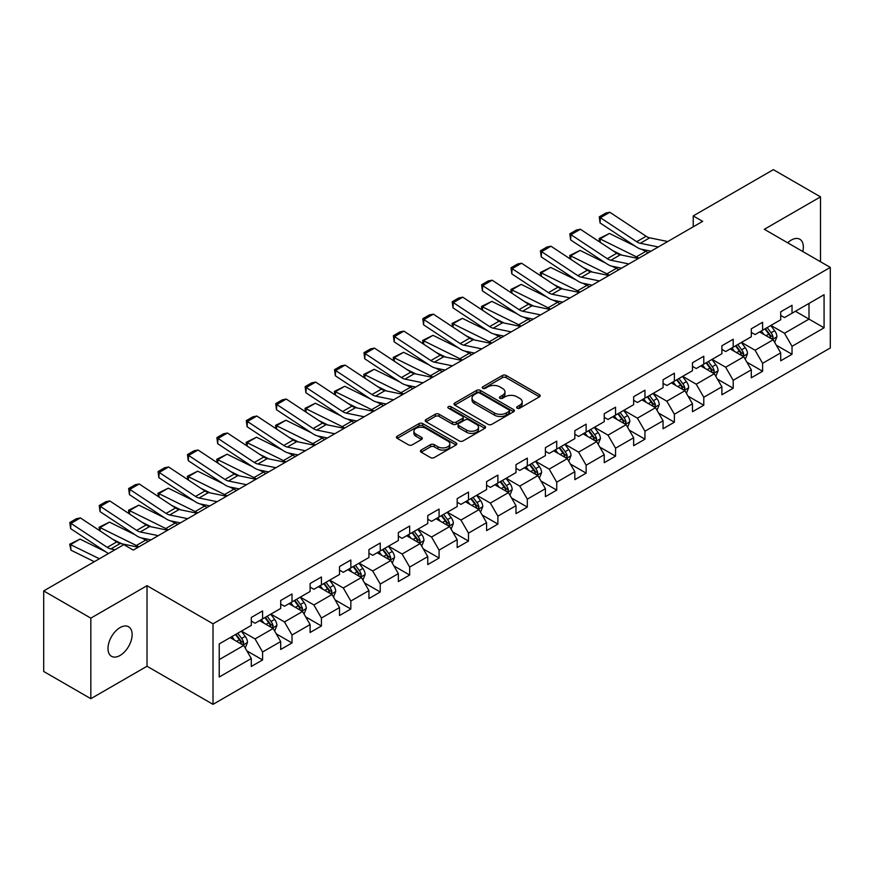 <?xml version="1.0" encoding="UTF-8"?>
<svg xmlns="http://www.w3.org/2000/svg" width="874" height="874" viewBox="0 0 874 874"><rect width="100%" height="100%" fill="white"/><g stroke="black" fill="none" stroke-linecap="round" stroke-linejoin="round"><path stroke-width="1.31" d="M517.179 408.18A1.835 1.06 0 0 0 519.779 408.18L539.433 396.829A2.622 1.508 0 0 0 540.208 395.769A2.622 1.508 0 0 0 539.433 394.698L506.122 375.459A2.622 1.508 0 0 0 502.43 375.459L482.765 386.811A1.835 1.06 0 0 0 482.229 387.564A1.835 1.06 0 0 0 482.765 388.307A1.835 1.06 0 0 0 485.354 388.307L487.9 386.843A8.379 4.84 0 0 1 499.742 386.843L502.517 388.449A8.379 4.84 0 0 1 504.975 391.869A8.379 4.84 0 0 1 502.517 395.277L499.972 396.752A1.835 1.06 0 0 0 499.436 397.495A1.835 1.06 0 0 0 499.972 398.249A1.835 1.06 0 0 0 502.561 398.249L505.106 396.774A8.379 4.84 0 0 1 516.949 396.774L519.724 398.38A8.379 4.84 0 0 1 522.182 401.8A8.379 4.84 0 0 1 519.724 405.219L517.179 406.694A1.835 1.06 0 0 0 516.643 407.437A1.835 1.06 0 0 0 517.179 408.18L517.179 406.694M120.055 655.467A17.065 9.854 120 0 0 131.209 640.434A17.065 9.854 120 0 0 128.587 626.756A17.065 9.854 120 0 0 120.055 627.608A17.065 9.854 120 0 0 108.911 642.641A17.065 9.854 120 0 0 111.522 656.319A17.065 9.854 120 0 0 120.055 655.467M802.791 251.526A17.065 9.854 120 0 0 799.808 239.236A17.065 9.854 120 0 0 791.276 240.088A17.065 9.854 120 0 0 787.671 242.797M421.181 450.044A2.622 1.508 0 0 0 420.416 451.115A2.622 1.508 0 0 0 421.181 452.175L430.521 457.572A2.622 1.508 0 0 0 434.225 457.572L456.064 444.964A2.622 1.508 0 0 0 456.829 443.894A2.622 1.508 0 0 0 456.064 442.834L422.754 423.595A2.622 1.508 0 0 0 419.05 423.595L397.211 436.202A2.622 1.508 0 0 0 396.446 437.273A2.622 1.508 0 0 0 397.211 438.344L408.508 444.855A2.622 1.508 0 0 0 412.2 444.855L421.552 439.469A2.622 1.508 0 0 0 422.317 438.398A2.622 1.508 0 0 0 421.552 437.328L415.948 434.094A7.003 4.042 0 0 1 413.905 431.232A7.003 4.042 0 0 1 418.22 427.506A7.003 4.042 0 0 1 425.857 428.38L447.783 441.042A7.003 4.042 0 0 1 449.837 443.894A7.003 4.042 0 0 1 445.511 447.63A7.003 4.042 0 0 1 437.885 446.756L434.225 444.648A2.622 1.508 0 0 0 430.521 444.648L421.181 450.044L421.181 452.175M147.018 585.689L90.83 618.136L43.7 590.922L43.7 671.472L90.83 698.687L147.018 666.25L213.016 704.346L213.016 623.796L147.018 585.689L147.018 666.25M820.5 261.741L820.5 196.868L764.313 229.305L830.3 267.4L213.016 623.796M820.5 196.868L773.359 169.654L693.224 215.922L693.224 226.803M43.7 590.922L123.835 544.655L133.263 550.096L702.652 221.362L693.224 215.922M488.085 424.349A2.622 1.508 0 0 0 491.778 424.349L513.617 411.741A2.622 1.508 0 0 0 514.393 410.671A2.622 1.508 0 0 0 513.617 409.6L480.307 390.372A2.622 1.508 0 0 0 476.603 390.372L454.775 402.98A2.622 1.508 0 0 0 453.999 404.039A2.622 1.508 0 0 0 454.775 405.11L488.085 424.349M449.116 408.584A1.835 1.06 0 0 1 450.973 408.835L450.973 406.661L484.841 426.217A2.622 1.508 0 0 1 485.605 427.288A2.622 1.508 0 0 1 484.841 428.347L463.002 440.955A2.622 1.508 0 0 1 459.309 440.955L425.988 421.727L425.988 419.586A2.622 1.508 0 0 0 425.223 420.656A2.622 1.508 0 0 0 425.988 421.727M425.988 419.586L435.339 414.2A2.622 1.508 0 0 1 439.043 414.2L452.546 422A2.622 1.508 0 0 0 456.25 422L462.455 418.417A2.622 1.508 0 0 0 463.22 417.346A2.622 1.508 0 0 0 462.455 416.275L448.384 408.158A1.835 1.06 0 0 1 447.849 407.415A1.835 1.06 0 0 1 448.974 406.432A1.835 1.06 0 0 1 450.973 406.661M213.016 704.346L830.3 347.961L830.3 267.4M246.85 650.846L262.593 659.936L262.593 651.982L280.696 641.538L280.696 649.48L292.014 642.947L292.014 635.005L310.106 624.56L310.106 632.503L321.424 625.97L321.424 618.027L339.527 607.572L339.527 615.525L350.835 608.992L350.835 601.039L368.937 590.595L368.937 598.537L380.245 592.004L380.245 584.061L398.347 573.617L398.347 581.56L409.666 575.026L409.666 567.084L427.757 556.629L427.757 564.582L439.076 558.049L439.076 550.096L457.178 539.651L457.178 547.594L468.486 541.061L468.486 533.118L486.589 522.674L486.589 530.616L497.896 524.083L497.896 516.141L515.999 505.685L515.999 513.639L527.317 507.106L527.317 499.152L545.409 488.708L545.409 496.651L556.727 490.117L556.727 482.175L574.83 471.72L574.83 479.673L586.137 473.14L586.137 465.197L604.24 454.742L604.24 462.685L615.547 456.162L615.547 448.209L633.65 437.765L633.65 445.707L644.957 439.174L644.957 431.232L663.06 420.776L663.06 428.73L674.378 422.197L674.378 414.254L692.47 403.799L692.47 411.741L703.789 405.219L703.789 397.266L721.891 386.821L721.891 394.764L733.199 388.231L733.199 380.288L751.301 369.833L751.301 377.787L762.609 371.253L762.609 363.311L780.711 352.856L780.711 360.798L792.03 354.276L792.03 346.322L824.073 327.816L824.073 294.724L808.996 303.431L808.996 319.108L824.073 327.816M262.593 659.936L251.286 666.469L251.286 658.515L219.232 677.022L219.232 643.93L251.286 625.423L251.286 617.481L262.593 610.948L262.593 618.89L280.696 608.446L280.696 600.504L292.014 593.97L292.014 601.913L310.106 591.469L310.106 583.515L321.424 576.982L321.424 584.935L339.527 574.48L339.527 566.538L350.835 560.005L350.835 567.947L368.937 557.503L368.937 549.549L380.245 543.027L380.245 550.97L398.347 540.525L398.347 532.572L409.666 526.039L409.666 533.992L427.757 523.537L427.757 515.594L439.076 509.061L439.076 517.004L457.178 506.559L457.178 498.606L468.486 492.084L468.486 500.026L486.589 489.571L486.589 481.629L497.896 475.095L497.896 483.049L515.999 472.594L515.999 464.651L527.317 458.118L527.317 466.061L545.409 455.616L545.409 447.663L556.727 441.141L556.727 449.083L574.83 438.628L574.83 430.685L586.137 424.152L586.137 432.106L604.24 421.65L604.24 413.708L615.547 407.175L615.547 415.117L633.65 404.673L633.65 396.72L644.957 390.197L644.957 398.14L663.06 387.685L663.06 379.742L674.378 373.209L674.378 381.162L692.47 370.707L692.47 362.765L703.789 356.231L703.789 364.174L721.891 353.73L721.891 345.776L733.199 339.254L733.199 347.197L751.301 336.741L751.301 328.799L762.609 322.266L762.609 330.219L780.711 319.764L780.711 311.821L792.03 305.288L792.03 313.231L824.073 294.724M259.578 620.638L273.158 628.472L255.055 638.927L241.486 631.083M251.286 621.075L255.055 623.249L262.593 618.89M255.055 638.927L262.593 651.982M273.158 628.472L280.696 641.538M288.999 603.661L302.568 611.494L284.465 621.938L270.896 614.105M280.696 604.087L284.465 606.272L292.014 601.913M284.465 621.938L292.014 635.005M302.568 611.494L310.106 624.56M318.409 586.673L331.978 594.517L313.886 604.961L300.306 597.128M310.106 587.11L313.886 589.284L321.424 584.935M313.886 604.961L321.424 618.027M331.978 594.517L339.527 607.572M347.819 569.695L361.399 577.528L343.296 587.984L329.716 580.139M339.527 570.132L343.296 572.306L350.835 567.947M343.296 587.984L350.835 601.039M361.399 577.528L368.937 590.595M377.229 552.707L390.809 560.551L372.706 570.995L359.127 563.162M368.937 553.144L372.706 555.329L380.245 550.97M372.706 570.995L380.245 584.061M390.809 560.551L398.347 573.617M406.639 535.729L420.219 543.573L402.116 554.018L388.548 546.184M398.347 536.166L402.116 538.34L409.666 533.992M402.116 554.018L409.666 567.084M420.219 543.573L427.757 556.629M436.06 518.752L449.629 526.585L431.538 537.04L417.958 529.196M427.757 519.189L431.538 521.363L439.076 517.004M431.538 537.04L439.076 550.096M449.629 526.585L457.178 539.651M465.471 501.763L479.05 509.608L460.948 520.052L447.368 512.219M457.178 502.2L460.948 504.385L468.486 500.026M460.948 520.052L468.486 533.118M479.05 509.608L486.589 522.674M494.881 484.786L508.46 492.619L490.358 503.074L476.778 495.241M486.589 485.223L490.358 487.397L497.896 483.049M490.358 503.074L497.896 516.141M508.46 492.619L515.999 505.685M524.291 467.808L537.871 475.642L519.768 486.097L506.199 478.253M515.999 468.246L519.768 470.42L527.317 466.061M519.768 486.097L527.317 499.152M537.871 475.642L545.409 488.708M553.712 450.82L567.281 458.664L549.178 469.109L535.609 461.275M545.409 451.257L549.178 453.442L556.727 449.083M549.178 469.109L556.727 482.175M567.281 458.664L574.83 471.72M583.122 433.843L596.691 441.676L578.599 452.131L565.019 444.298M574.83 434.28L578.599 436.454L586.137 432.106M578.599 452.131L586.137 465.197M596.691 441.676L604.24 454.742M612.532 416.865L626.112 424.698L608.009 435.154L594.429 427.31M604.24 417.302L608.009 419.476L615.547 415.117M608.009 435.154L615.547 448.209M626.112 424.698L633.65 437.765M641.942 399.877L655.522 407.721L637.419 418.165L623.85 410.332M633.65 400.314L637.419 402.488L644.957 398.14M637.419 418.165L644.957 431.232M655.522 407.721L663.06 420.776M671.363 382.899L684.932 390.733L666.829 401.188L653.26 393.355M663.06 383.336L666.829 385.51L674.378 381.162M666.829 401.188L674.378 414.254M684.932 390.733L692.47 403.799M700.773 365.922L714.342 373.755L696.25 384.21L682.67 376.366M692.47 366.359L696.25 368.533L703.789 364.174M696.25 384.21L703.789 397.266M714.342 373.755L721.891 386.821M730.183 348.934L743.763 356.778L725.66 367.222L712.081 359.389M721.891 349.371L725.66 351.545L733.199 347.197M725.66 367.222L733.199 380.288M743.763 356.778L751.301 369.833M759.593 331.956L773.173 339.789L755.07 350.245L741.491 342.4M751.301 332.393L755.07 334.567L762.609 330.219M755.07 350.245L762.609 363.311M773.173 339.789L780.711 352.856M795.416 311.275L808.996 319.108L784.481 333.267L770.912 325.423M780.711 315.405L784.481 317.59L792.03 313.231M784.481 333.267L792.03 346.322M90.83 618.136L90.83 698.687M219.232 659.608L243.748 645.46L230.168 637.616M243.748 645.46L251.286 658.515M776.287 345.186L792.03 354.276M746.866 362.164L762.609 371.253M717.456 379.141L733.199 388.231M688.046 396.13L703.789 405.219M658.635 413.107L674.378 422.197M629.214 430.084L644.957 439.174M599.804 447.073L615.547 456.162M570.394 464.05L586.137 473.14M540.984 481.028L556.727 490.117M511.574 498.016L527.317 507.106M482.153 514.994L497.896 524.083M452.743 531.971L468.486 541.061M423.333 548.959L439.076 558.049M393.923 565.937L409.666 575.026M364.502 582.914L380.245 592.004M335.092 599.903L350.835 608.992M305.682 616.88L321.424 625.97M276.271 633.869L292.014 642.947M517.911 408.442L519.724 407.393A8.379 4.84 0 0 0 522.182 403.974L522.182 401.8M504.975 391.869L504.975 394.043A8.379 4.84 0 0 1 502.517 397.462L500.704 398.511M539.433 394.698L539.433 396.829L506.122 377.644A2.622 1.508 0 0 0 502.43 377.644L483.497 388.569M513.584 411.752L480.307 392.546A2.622 1.508 0 0 0 476.603 392.546L454.808 405.132M508.996 411.414A1.835 1.06 0 0 0 509.531 410.671A1.835 1.06 0 0 0 508.996 409.917L479.75 393.038A1.835 1.06 0 0 0 477.16 393.038L474.484 394.589A8.379 4.84 0 0 0 472.026 398.009A8.379 4.84 0 0 0 474.484 401.428L494.466 412.965A8.379 4.84 0 0 0 506.308 412.965L508.996 411.414L508.996 413.599A1.835 1.06 0 0 0 509.531 412.845L509.531 410.671M472.026 398.009L472.026 400.183A8.379 4.84 0 0 0 474.484 403.602L474.484 401.428M508.996 413.599L506.308 415.139A8.379 4.84 0 0 1 494.466 415.139L474.484 403.602M426.031 421.749L435.339 416.374L435.339 414.2M463.22 417.346L463.22 419.52A2.622 1.508 0 0 1 462.455 420.591L456.25 424.174A2.622 1.508 0 0 1 452.546 424.174L439.043 416.374A2.622 1.508 0 0 0 435.339 416.374M450.973 408.835L484.808 428.369M466.563 430.084A7.003 4.042 0 0 0 474.2 430.969A7.003 4.042 0 0 0 478.515 427.233A7.003 4.042 0 0 0 476.472 424.371L468.737 419.913A2.622 1.508 0 0 0 465.044 419.913L458.839 423.486A2.622 1.508 0 0 0 458.074 424.556A2.622 1.508 0 0 0 458.839 425.627L466.563 430.084L466.563 432.269A7.003 4.042 0 0 0 474.2 433.143A7.003 4.042 0 0 0 478.515 429.407L478.515 427.233M458.074 424.556L458.074 426.741A2.622 1.508 0 0 0 458.839 427.801L458.839 425.627M466.563 432.269L458.839 427.801M449.837 443.894L449.837 446.079A7.003 4.042 0 0 1 445.511 449.815A7.003 4.042 0 0 1 437.885 448.93L434.225 446.822A2.622 1.508 0 0 0 430.521 446.822L421.213 452.197M413.905 431.232L413.905 433.417A7.003 4.042 0 0 0 415.948 436.268L415.948 434.094M421.552 437.328L421.552 439.469L415.948 436.268M456.031 444.986L422.754 425.769A2.622 1.508 0 0 0 419.05 425.769L397.244 438.366L397.211 436.202M774.659 342.379L776.899 336.719A7.068 4.075 -120 0 0 774.648 330.711L770.759 325.51M599.597 241.934L599.116 238.547L609.473 233.445L635.07 246.086M641.429 249.221L645.788 251.384A19.993 11.548 60 0 1 648.191 252.805M763.974 334.48L761.33 330.951M609.473 233.445L600.045 238.886L636.359 256.825A19.993 11.548 60 0 1 638.763 258.245M599.116 238.547L600.045 238.886L600.252 242.371M621.917 255.142L612.718 250.598M772.081 339.167L773.086 337.025A7.068 4.075 -120 0 0 771.065 332.776L767.175 327.575M765.406 328.602L769.721 334.36A3.594 2.076 60 0 1 770.376 335.463L773.086 337.025M764.914 328.886L768.803 334.076A7.068 4.075 60 0 1 770.824 338.325M658.297 246.971L640.271 243.278A13.329 7.702 60 0 1 636.698 241.705L600.383 217.702L600.045 222.936L636.359 246.938A19.993 11.548 -120 0 0 641.724 249.287L650.988 251.188M667.725 241.53L649.699 237.826A13.329 7.702 60 0 1 646.126 236.264L609.812 212.262L600.383 217.702L599.258 216.85L605.857 213.037L609.812 212.262M600.045 222.936L599.258 216.85M745.249 359.356L747.489 353.708A7.068 4.075 -120 0 0 745.238 347.688L741.349 342.488M570.187 258.912L569.706 255.536L580.063 250.423L605.66 263.063M612.008 266.209L616.378 268.362A19.993 11.548 60 0 1 618.781 269.782M734.564 351.468L731.92 347.939M580.063 250.423L570.635 255.874L606.949 273.802A19.993 11.548 60 0 1 609.353 275.223M569.706 255.536L570.635 255.874L570.842 259.349M592.506 272.131L583.297 267.586M742.671 356.144L743.676 354.003A7.068 4.075 -120 0 0 741.655 349.753L737.765 344.564M735.995 345.58L740.311 351.348A3.594 2.076 60 0 1 740.966 352.441L743.676 354.003M735.504 345.864L739.393 351.064A7.068 4.075 60 0 1 741.414 355.314M715.839 376.333L718.078 370.685A7.068 4.075 -120 0 0 715.828 364.666L711.928 359.476M540.777 275.9L540.296 272.513L550.642 267.411L576.25 280.051M582.597 283.187L586.967 285.339A19.993 11.548 60 0 1 589.371 286.77M705.143 368.446L702.51 364.917M550.642 267.411L541.225 272.852L577.539 290.78A19.993 11.548 60 0 1 579.943 292.211M540.296 272.513L541.225 272.852L541.432 276.326M563.096 289.108L553.887 284.563M713.25 373.122L714.266 370.991A7.068 4.075 -120 0 0 712.244 366.741L708.355 361.541M706.574 362.568L710.901 368.325A3.594 2.076 60 0 1 711.556 369.418L714.266 370.991M706.083 362.852L709.983 368.041A7.068 4.075 60 0 1 712.004 372.291M628.887 263.948L610.86 260.255A13.329 7.702 60 0 1 607.288 258.693L570.973 234.691L570.635 239.924L606.949 263.926A19.993 11.548 -120 0 0 612.313 266.275L621.578 268.176M638.315 258.507L620.289 254.815A13.329 7.702 60 0 1 616.716 253.242L580.402 229.25L570.973 234.691L569.837 233.828L576.436 230.015L580.402 229.25M570.635 239.924L569.837 233.828M599.477 280.936L581.45 277.233A13.329 7.702 60 0 1 577.878 275.671L541.563 251.668L541.225 256.901L577.539 280.904A19.993 11.548 -120 0 0 582.892 283.252L592.168 285.153M608.894 275.485L590.879 271.792A13.329 7.702 60 0 1 587.306 270.23L550.991 246.228L541.563 251.668L540.427 250.805L547.026 246.992L550.991 246.228M541.225 256.901L540.427 250.805M686.418 393.322L688.668 387.663A7.068 4.075 -120 0 0 686.407 381.654L682.518 376.454M511.356 292.877L510.875 289.491L521.232 284.389L546.829 297.029M553.187 300.164L557.557 302.328A19.993 11.548 60 0 1 559.961 303.748M675.733 385.423L673.089 381.894M521.232 284.389L511.803 289.829L548.129 307.768A19.993 11.548 60 0 1 550.533 309.188M510.875 289.491L511.803 289.829L512.022 293.314M533.686 306.086L524.476 301.541M683.839 390.11L684.855 387.969A7.068 4.075 -120 0 0 682.823 383.719L678.934 378.518M677.164 379.545L681.48 385.314A3.594 2.076 60 0 1 682.135 386.406L684.855 387.969M676.673 379.829L680.562 385.03A7.068 4.075 60 0 1 682.594 389.28M657.008 410.299L659.258 404.651A7.068 4.075 -120 0 0 656.997 398.631L653.107 393.442M481.945 309.855L481.465 306.479L491.822 301.366L517.419 314.006M523.777 317.153L528.136 319.305A19.993 11.548 60 0 1 530.54 320.725M646.323 402.411L643.679 398.883M491.822 301.366L482.393 306.818L518.708 324.746A19.993 11.548 60 0 1 521.112 326.166M481.465 306.479L482.393 306.818L482.601 310.292M504.265 323.074L495.066 318.529M654.429 407.087L655.434 404.946A7.068 4.075 -120 0 0 653.413 400.696L649.524 395.507M647.754 396.523L652.07 402.291A3.594 2.076 60 0 1 652.725 403.384L655.434 404.946M647.263 396.807L651.152 402.007A7.068 4.075 60 0 1 653.173 406.257M627.598 427.277L629.837 421.629A7.068 4.075 -120 0 0 627.587 415.609L623.697 410.419M452.535 326.843L452.055 323.456L462.412 318.354L488.009 330.995M494.367 334.13L498.726 336.282A19.993 11.548 60 0 1 501.13 337.714M616.913 419.389L614.269 415.86M462.412 318.354L452.983 323.795L489.298 341.734A19.993 11.548 60 0 1 491.701 343.154M452.055 323.456L452.983 323.795L453.191 327.269M474.855 340.052L465.656 335.507M625.019 424.065L626.024 421.934A7.068 4.075 -120 0 0 624.003 417.685L620.114 412.484M618.344 413.511L622.659 419.269A3.594 2.076 60 0 1 623.315 420.361L626.024 421.934M617.852 413.795L621.742 418.985A7.068 4.075 60 0 1 623.763 423.234M570.056 297.914L552.04 294.221A13.329 7.702 60 0 1 548.468 292.648L512.142 268.646L511.803 273.879L548.129 297.881A19.993 11.548 -120 0 0 553.482 300.23L562.747 302.131M579.484 292.473L561.469 288.781A13.329 7.702 60 0 1 557.896 287.207L521.57 263.205L512.142 268.646L511.017 267.794L517.616 263.981L521.57 263.205M511.803 273.879L511.017 267.794M540.645 314.891L522.63 311.199A13.329 7.702 60 0 1 519.058 309.636L482.732 285.634L482.393 290.867L518.708 314.869A19.993 11.548 -120 0 0 524.072 317.218L533.337 319.119M550.074 309.451L532.048 305.758A13.329 7.702 60 0 1 528.475 304.196L492.16 280.193L482.732 285.634L481.607 284.771L488.205 280.958L492.16 280.193M482.393 290.867L481.607 284.771M511.235 331.88L493.209 328.176A13.329 7.702 60 0 1 489.637 326.614L453.322 302.612L452.983 307.845L489.298 331.847A19.993 11.548 -120 0 0 494.662 334.196L503.927 336.097M520.664 326.439L502.637 322.735A13.329 7.702 60 0 1 499.065 321.173L462.75 297.171L453.322 302.612L452.186 301.748L458.784 297.947L462.75 297.171M452.983 307.845L452.186 301.748M598.187 444.265L600.427 438.606A7.068 4.075 -120 0 0 598.177 432.597L594.276 427.397M423.125 343.821L422.645 340.434L433.001 335.332L458.599 347.972M464.946 351.108L469.316 353.271A19.993 11.548 60 0 1 471.72 354.691M587.503 436.366L584.859 432.838M433.001 335.332L423.573 340.773L459.888 358.711A19.993 11.548 60 0 1 462.291 360.132M422.645 340.434L423.573 340.773L423.781 344.258M445.445 357.029L436.235 352.484M595.598 441.053L596.614 438.912A7.068 4.075 -120 0 0 594.593 434.662L590.704 429.473M588.934 430.489L593.249 436.257A3.594 2.076 60 0 1 593.905 437.35L596.614 438.912M588.431 430.773L592.332 435.973A7.068 4.075 60 0 1 594.353 440.223M481.825 348.857L463.799 345.164A13.329 7.702 60 0 1 460.227 343.591L423.912 319.6L423.573 324.822L459.888 348.824A19.993 11.548 -120 0 0 465.241 351.173L474.516 353.074M491.243 343.416L473.227 339.724A13.329 7.702 60 0 1 469.655 338.151L433.34 314.148L423.912 319.6L422.776 318.737L429.374 314.924L433.34 314.148M423.573 324.822L422.776 318.737M568.777 461.243L571.017 455.594A7.068 4.075 -120 0 0 568.755 449.575L564.866 444.385M393.704 360.798L393.224 357.422L403.58 352.309L429.178 364.95M435.536 368.096L439.906 370.248A19.993 11.548 60 0 1 442.31 371.668M558.082 453.355L555.438 449.826M403.58 352.309L394.152 357.761L430.478 375.689A19.993 11.548 60 0 1 432.881 377.12M393.224 357.422L394.152 357.761L394.371 361.235M416.035 374.017L406.825 369.473M566.188 458.031L567.204 455.889A7.068 4.075 -120 0 0 565.183 451.639L561.283 446.45M559.513 447.466L563.828 453.235A3.594 2.076 60 0 1 564.484 454.327L567.204 455.889M559.021 447.75L562.911 452.951A7.068 4.075 60 0 1 564.943 457.2M452.404 365.835L434.389 362.142A13.329 7.702 60 0 1 430.816 360.58L394.502 336.577L394.152 341.81L430.478 365.813A19.993 11.548 -120 0 0 435.831 368.162L445.095 370.063M461.833 360.394L443.817 356.701A13.329 7.702 60 0 1 440.245 355.139L403.919 331.137L394.502 336.577L393.366 335.714L399.964 331.901L403.919 331.137M394.152 341.81L393.366 335.714M539.356 478.22L541.607 472.572A7.068 4.075 -120 0 0 539.345 466.552L535.456 461.363M364.294 377.787L363.813 374.4L374.17 369.298L399.768 381.938M406.126 385.073L410.485 387.226A19.993 11.548 60 0 1 412.889 388.657M528.672 470.332L526.028 466.803M374.17 369.298L364.742 374.738L401.057 392.677A19.993 11.548 60 0 1 403.46 394.098M363.813 374.4L364.742 374.738L364.95 378.213M386.614 390.995L377.415 386.45M536.778 475.008L537.783 472.878A7.068 4.075 -120 0 0 535.762 468.628L531.873 463.428M530.103 464.455L534.418 470.212A3.594 2.076 60 0 1 535.074 471.304L537.783 472.878M529.611 464.739L533.501 469.928A7.068 4.075 60 0 1 535.522 474.178M422.994 382.823L404.979 379.119A13.329 7.702 60 0 1 401.406 377.557L365.081 353.555L364.742 358.788L401.057 382.79A19.993 11.548 -120 0 0 406.421 385.139L415.685 387.04M432.422 377.382L414.396 373.679A13.329 7.702 60 0 1 410.824 372.116L374.509 348.114L365.081 353.555L363.955 352.692L370.554 348.89L374.509 348.114M364.742 358.788L363.955 352.692M509.946 495.208L512.186 489.549A7.068 4.075 -120 0 0 509.935 483.541L506.046 478.34M334.884 394.764L334.403 391.388L344.76 386.275L370.358 398.915M376.716 402.051L381.075 404.214A19.993 11.548 60 0 1 383.478 405.634M499.262 487.31L496.618 483.781M344.76 386.275L335.332 391.716L371.647 409.655A19.993 11.548 60 0 1 374.05 411.075M334.403 391.388L335.332 391.716L335.54 395.201M357.204 407.983L348.005 403.427M507.368 491.996L508.373 489.855A7.068 4.075 -120 0 0 506.352 485.605L502.463 480.416M500.693 481.432L505.008 487.2A3.594 2.076 60 0 1 505.664 488.293L508.373 489.855M500.201 481.716L504.09 486.916A7.068 4.075 60 0 1 506.112 491.166M393.584 399.8L375.558 396.108A13.329 7.702 60 0 1 371.985 394.535L335.671 370.543L335.332 375.765L371.647 399.768A19.993 11.548 -120 0 0 377.011 402.116L386.275 404.017M403.012 394.36L384.986 390.667A13.329 7.702 60 0 1 381.414 389.094L345.099 365.092L335.671 370.543L334.534 369.68L341.133 365.867L345.099 365.092M335.332 375.765L334.534 369.68M480.536 512.186L482.776 506.538A7.068 4.075 -120 0 0 480.525 500.518L476.636 495.329M305.474 411.741L304.993 408.366L315.35 403.253L340.947 415.904M347.295 419.039L351.665 421.192A19.993 11.548 60 0 1 354.068 422.612M469.851 504.298L467.208 500.769M315.35 403.253L305.922 408.704L342.237 426.632A19.993 11.548 60 0 1 344.64 428.063M304.993 408.366L305.922 408.704L306.129 412.178M327.794 424.961L318.584 420.416M477.947 508.974L478.963 506.833A7.068 4.075 -120 0 0 476.942 502.583L473.053 497.393M471.283 498.409L475.598 504.178A3.594 2.076 60 0 1 476.254 505.27L478.963 506.833M470.791 498.693L474.68 503.894A7.068 4.075 60 0 1 476.701 508.144M364.174 416.778L346.148 413.085A13.329 7.702 60 0 1 342.575 411.523L306.261 387.521L305.922 392.754L342.237 416.756A19.993 11.548 -120 0 0 347.59 419.105L356.865 421.006M373.602 411.337L355.576 407.645A13.329 7.702 60 0 1 352.003 406.082L315.689 382.08L306.261 387.521L305.124 386.658L311.723 382.845L315.689 382.08M305.922 392.754L305.124 386.658M451.126 529.163L453.366 523.515A7.068 4.075 -120 0 0 451.115 517.495L447.215 512.306M276.064 428.73L275.572 425.343L285.929 420.241L311.526 432.881M317.885 436.017L322.255 438.169A19.993 11.548 60 0 1 324.658 439.6M440.43 521.275L437.787 517.747M285.929 420.241L276.501 425.682L312.826 443.621A19.993 11.548 60 0 1 315.23 445.041M275.572 425.343L276.501 425.682L276.719 429.167M298.384 441.938L289.174 437.393M448.537 525.951L449.553 523.821A7.068 4.075 -120 0 0 447.532 519.571L443.631 514.371M441.862 515.398L446.188 521.155A3.594 2.076 60 0 1 446.833 522.248L449.553 523.821M441.37 515.682L445.27 520.871A7.068 4.075 60 0 1 447.291 525.121M334.753 433.766L316.738 430.063A13.329 7.702 60 0 1 313.165 428.5L276.85 404.498L276.501 409.731L312.826 433.733A19.993 11.548 -120 0 0 318.18 436.082L327.444 437.983M344.181 428.326L326.166 424.622A13.329 7.702 60 0 1 322.593 423.06L286.279 399.057L276.85 404.498L275.714 403.635L282.313 399.833L286.279 399.057M276.501 409.731L275.714 403.635M421.705 546.152L423.956 540.503A7.068 4.075 -120 0 0 421.694 534.484L417.805 529.283M246.643 445.707L246.162 442.331L256.519 437.219L282.116 449.859M288.475 452.994L292.834 455.157A19.993 11.548 60 0 1 295.237 456.578M411.02 538.253L408.377 534.724M256.519 437.219L247.091 442.659L283.416 460.598A19.993 11.548 60 0 1 285.82 462.018M246.162 442.331L247.091 442.659L247.309 446.144M268.963 458.926L259.764 454.371M419.127 542.94L420.143 540.798A7.068 4.075 -120 0 0 418.111 536.549L414.221 531.359M412.452 532.375L416.767 538.144A3.594 2.076 60 0 1 417.422 539.236L420.143 540.798M411.96 532.659L415.849 537.86A7.068 4.075 60 0 1 417.87 542.109M305.343 450.744L287.327 447.051A13.329 7.702 60 0 1 283.755 445.478L247.429 421.487L247.091 426.72L283.416 450.711A19.993 11.548 -120 0 0 288.77 453.06L298.034 454.961M314.771 445.303L296.756 441.61A13.329 7.702 60 0 1 293.183 440.037L256.858 416.035L247.429 421.487L246.304 420.623L252.903 416.811L256.858 416.035M247.091 426.72L246.304 420.623M392.295 563.129L394.535 557.481A7.068 4.075 -120 0 0 392.284 551.461L388.395 546.272M217.233 462.685L216.752 459.309L227.109 454.196L252.706 466.847M259.065 469.983L263.424 472.135A19.993 11.548 60 0 1 265.827 473.555M381.61 555.241L378.966 551.712M227.109 454.196L217.681 459.648L253.995 477.575A19.993 11.548 60 0 1 256.399 479.007M216.752 459.309L217.681 459.648L217.888 463.122M239.552 475.904L230.354 471.359M389.717 559.917L390.722 557.776A7.068 4.075 -120 0 0 388.701 553.526L384.811 548.337M383.041 549.353L387.357 555.121A3.594 2.076 60 0 1 388.012 556.214L390.722 557.776M382.55 549.648L386.439 554.837A7.068 4.075 60 0 1 388.46 559.087M275.933 467.732L257.906 464.028A13.329 7.702 60 0 1 254.334 462.466L218.019 438.464L217.681 443.697L253.995 467.699A19.993 11.548 -120 0 0 259.36 470.048L268.624 471.949M285.361 462.28L267.335 458.588A13.329 7.702 60 0 1 263.762 457.026L227.448 433.023L218.019 438.464L216.883 437.601L223.482 433.788L227.448 433.023M217.681 443.697L216.883 437.601M362.885 580.107L365.124 574.458A7.068 4.075 -120 0 0 362.874 568.439L358.985 563.249M187.823 479.673L187.342 476.286L197.699 471.184L223.296 483.825M229.643 486.96L234.013 489.112A19.993 11.548 60 0 1 236.417 490.543M352.2 572.219L349.556 568.69M197.699 471.184L188.271 476.625L224.585 494.564A19.993 11.548 60 0 1 226.989 495.984M187.342 476.286L188.271 476.625L188.478 480.11M210.142 492.881L200.933 488.337M360.296 576.895L361.312 574.764A7.068 4.075 -120 0 0 359.29 570.514L355.401 565.314M353.631 566.341L357.947 572.099A3.594 2.076 60 0 1 358.602 573.191L361.312 574.764M353.14 566.625L357.029 571.814A7.068 4.075 60 0 1 359.05 576.064M246.523 484.709L228.496 481.017A13.329 7.702 60 0 1 224.924 479.444L188.609 455.441L188.271 460.674L224.585 484.677A19.993 11.548 -120 0 0 229.949 487.026L239.214 488.927M255.951 479.269L237.925 475.565A13.329 7.702 60 0 1 234.352 474.003L198.037 450.001L188.609 455.441L187.473 454.578L194.072 450.776L198.037 450.001M188.271 460.674L187.473 454.578M333.475 597.095L335.714 591.447A7.068 4.075 -120 0 0 333.464 585.427L329.564 580.227M158.412 496.651L157.932 493.275L168.278 488.162L193.875 500.802M200.233 503.948L204.603 506.101A19.993 11.548 60 0 1 207.007 507.521M322.779 589.207L320.135 585.678M168.278 488.162L158.86 493.602L195.175 511.541A19.993 11.548 60 0 1 197.579 512.962M157.932 493.275L158.86 493.602L159.068 497.088M180.732 509.87L171.523 505.325M330.885 593.883L331.901 591.742A7.068 4.075 -120 0 0 329.88 587.492L325.98 582.303M324.21 583.319L328.537 589.087A3.594 2.076 60 0 1 329.181 590.179L331.901 591.742M323.719 583.603L327.619 588.803A7.068 4.075 60 0 1 329.64 593.053M217.102 501.687L199.086 497.994A13.329 7.702 60 0 1 195.514 496.432L159.199 472.43L158.86 477.663L195.175 501.654A19.993 11.548 -120 0 0 200.528 504.003L209.793 505.904M226.53 496.246L208.515 492.554A13.329 7.702 60 0 1 204.942 490.98L168.627 466.978L159.199 472.43L158.063 471.567L164.662 467.754L168.627 466.978M158.86 477.663L158.063 471.567M304.054 614.072L306.304 608.424A7.068 4.075 -120 0 0 304.043 602.404L300.153 597.215M128.991 513.628L128.511 510.252L138.868 505.15L164.465 517.79M170.823 520.926L175.182 523.078A19.993 11.548 60 0 1 177.586 524.498M293.369 606.185L290.725 602.656M138.868 505.15L129.439 510.591L165.765 528.519A19.993 11.548 60 0 1 168.169 529.95M128.511 510.252L129.439 510.591L129.658 514.065M151.311 526.847L142.112 522.302M301.475 610.86L302.491 608.719A7.068 4.075 -120 0 0 300.459 604.469L296.57 599.28M294.8 600.307L299.116 606.064A3.594 2.076 60 0 1 299.771 607.157L302.491 608.719M294.309 600.591L298.198 605.78A7.068 4.075 60 0 1 300.219 610.03M187.692 518.675L169.676 514.972A13.329 7.702 60 0 1 166.104 513.409L129.778 489.407L129.439 494.64L165.765 518.643A19.993 11.548 -120 0 0 171.118 520.991L180.383 522.892M197.12 513.224L179.104 509.531A13.329 7.702 60 0 1 175.532 507.969L139.206 483.967L129.778 489.407L128.653 488.544L135.251 484.731L139.206 483.967M129.439 494.64L128.653 488.544M274.644 631.05L276.894 625.402A7.068 4.075 -120 0 0 274.633 619.393L270.743 614.193M99.581 530.616L99.101 527.23L109.458 522.128L135.055 534.768M141.413 537.903L145.772 540.066A19.993 11.548 60 0 1 148.176 541.487M263.959 623.162L261.315 619.633M109.458 522.128L100.029 527.568L136.344 545.507A19.993 11.548 60 0 1 138.748 546.927M99.101 527.23L100.029 527.568L100.237 531.053M121.901 543.825L112.702 539.28M272.065 627.838L273.07 625.708A7.068 4.075 -120 0 0 271.049 621.458L267.16 616.257M265.39 617.284L269.705 623.042A3.594 2.076 60 0 1 270.361 624.134L273.07 625.708M264.898 617.568L268.788 622.758A7.068 4.075 60 0 1 270.809 627.008M158.281 535.653L140.255 531.96A13.329 7.702 60 0 1 136.683 530.387L100.368 506.385L100.029 511.618L136.344 535.62A19.993 11.548 -120 0 0 141.708 537.969L150.973 539.87M167.71 530.212L149.683 526.509A13.329 7.702 60 0 1 146.111 524.946L109.796 500.944L100.368 506.385L99.243 505.522L105.841 501.72L109.796 500.944M100.029 511.618L99.243 505.522M245.233 648.038L247.473 642.39A7.068 4.075 -120 0 0 245.223 636.37L241.333 631.17M80.047 539.105L70.619 544.546L70.958 550.172L69.691 544.218L80.047 539.105L105.645 551.745M234.549 640.15L231.905 636.622M69.691 544.218L99.396 558.759M94.305 561.709L70.958 550.172M242.655 644.826L243.66 642.685A7.068 4.075 -120 0 0 241.639 638.435L237.75 633.246M235.98 634.262L240.295 640.03A3.594 2.076 60 0 1 240.951 641.123L243.66 642.685M235.488 634.546L239.378 639.746A7.068 4.075 60 0 1 241.399 643.996M114.953 549.779L110.845 548.938A13.329 7.702 60 0 1 107.273 547.375L70.958 523.373L70.619 528.606L106.934 552.597A19.993 11.548 -120 0 0 108.474 553.526M138.3 547.19L120.273 543.497A13.329 7.702 60 0 1 116.701 541.924L80.386 517.921L70.958 523.373L69.822 522.51L76.42 518.697L80.386 517.921M70.619 528.606L69.822 522.51M519.724 407.393L519.724 405.219M499.972 398.249L499.972 396.752M502.517 397.462L502.517 395.277M482.765 388.307L482.765 386.811M502.43 377.644L502.43 375.459M506.122 377.644L506.122 375.459M454.775 405.11L454.775 402.98M476.603 392.546L476.603 390.372M480.307 392.546L480.307 390.372M513.617 411.741L513.617 409.6M494.466 415.139L494.466 412.965M506.308 415.139L506.308 412.965M439.043 416.374L439.043 414.2M452.546 424.174L452.546 422M456.25 424.174L456.25 422M462.455 420.591L462.455 418.417M484.841 428.347L484.841 426.217M430.521 446.822L430.521 444.648M434.225 446.822L434.225 444.648M437.885 448.93L437.885 446.756M419.05 425.769L419.05 423.595M422.754 425.769L422.754 423.595M456.064 444.964L456.064 442.834M772.474 339.396L776.855 336.861M771.065 332.776L774.648 330.711M766.039 335.682L768.803 334.076M645.788 251.384L636.359 256.825M640.271 243.278L649.699 237.826M636.698 241.705L646.126 236.264M743.064 356.373L747.445 353.839M741.655 349.753L745.238 347.688M736.629 352.659L739.393 351.064M616.378 268.362L606.949 273.802M713.654 373.351L718.035 370.827M712.244 366.741L715.828 364.666M707.219 369.636L709.983 368.041M586.967 285.339L577.539 290.78M610.86 260.255L620.289 254.815M607.288 258.693L616.716 253.242M581.45 277.233L590.879 271.792M577.878 275.671L587.306 270.23M684.233 390.339L688.625 387.805M682.823 383.719L686.407 381.654M677.798 386.625L680.562 385.03M557.557 302.328L548.129 307.768M654.823 407.317L659.204 404.782M653.413 400.696L656.997 398.631M648.388 403.602L651.152 402.007M528.136 319.305L518.708 324.746M625.413 424.294L629.793 421.771M624.003 417.685L627.587 415.609M618.978 420.58L621.742 418.985M498.726 336.282L489.298 341.734M552.04 294.221L561.469 288.781M548.468 292.648L557.896 287.207M522.63 311.199L532.048 305.758M519.058 309.636L528.475 304.196M493.209 328.176L502.637 322.735M489.637 326.614L499.065 321.173M596.002 441.283L600.383 438.748M594.593 434.662L598.177 432.597M589.568 437.568L592.332 435.973M469.316 353.271L459.888 358.711M463.799 345.164L473.227 339.724M460.227 343.591L469.655 338.151M566.581 458.26L570.973 455.725M565.183 451.639L568.755 449.575M560.158 454.546L562.911 452.951M439.906 370.248L430.478 375.689M434.389 362.142L443.817 356.701M430.816 360.58L440.245 355.139M537.171 475.238L541.552 472.714M535.762 468.628L539.345 466.552M530.736 471.523L533.501 469.928M410.485 387.226L401.057 392.677M404.979 379.119L414.396 373.679M401.406 377.557L410.824 372.116M507.761 492.226L512.142 489.691M506.352 485.605L509.935 483.541M501.326 488.511L504.09 486.916M381.075 404.214L371.647 409.655M375.558 396.108L384.986 390.667M371.985 394.535L381.414 389.094M478.351 509.203L482.732 506.669M476.942 502.583L480.525 500.518M471.916 505.489L474.68 503.894M351.665 421.192L342.237 426.632M346.148 413.085L355.576 407.645M342.575 411.523L352.003 406.082M448.93 526.181L453.322 523.657M447.532 519.571L451.115 517.495M442.506 522.466L445.27 520.871M322.255 438.169L312.826 443.621M316.738 430.063L326.166 424.622M313.165 428.5L322.593 423.06M419.52 543.169L423.901 540.635M418.111 536.549L421.694 534.484M413.085 539.455L415.849 537.86M292.834 455.157L283.416 460.598M287.327 447.051L296.756 441.61M283.755 445.478L293.183 440.037M390.11 560.147L394.491 557.612M388.701 553.526L392.284 551.461M383.675 556.432L386.439 554.837M263.424 472.135L253.995 477.575M257.906 464.028L267.335 458.588M254.334 462.466L263.762 457.026M360.7 577.124L365.081 574.6M359.29 570.514L362.874 568.439M354.265 573.41L357.029 571.814M234.013 489.112L224.585 494.564M228.496 481.017L237.925 475.565M224.924 479.444L234.352 474.003M331.279 594.112L335.671 591.578M329.88 587.492L333.464 585.427M324.855 590.398L327.619 588.803M204.603 506.101L195.175 511.541M199.086 497.994L208.515 492.554M195.514 496.432L204.942 490.98M301.869 611.09L306.261 608.555M300.459 604.469L304.043 602.404M295.434 607.375L298.198 605.78M175.182 523.078L165.765 528.519M169.676 514.972L179.104 509.531M166.104 513.409L175.532 507.969M272.459 628.067L276.839 625.544M271.049 621.458L274.633 619.393M266.024 624.353L268.788 622.758M145.772 540.066L136.344 545.507M140.255 531.96L149.683 526.509M136.683 530.387L146.111 524.946M243.048 645.056L247.429 642.521M241.639 638.435L245.223 636.37M236.614 641.341L239.378 639.746M110.845 548.938L120.273 543.497M107.273 547.375L116.701 541.924"/></g></svg>
